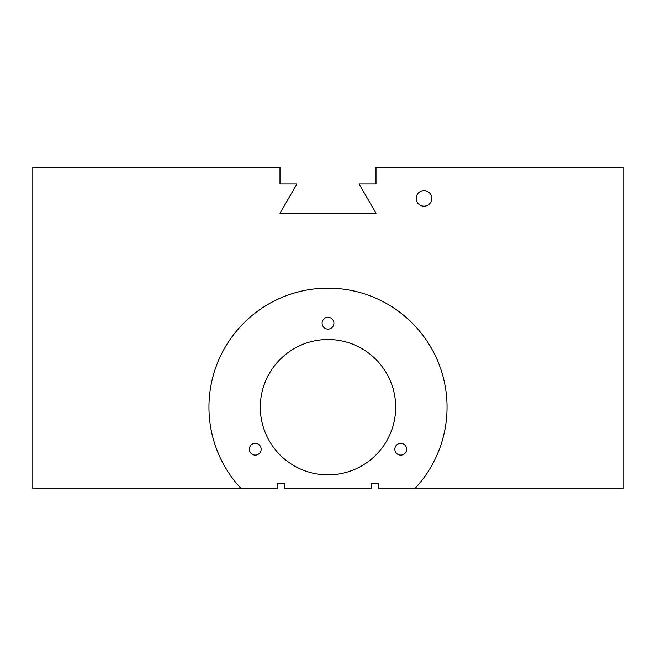 <?xml version="1.0" encoding="UTF-8"?>
<svg xmlns="http://www.w3.org/2000/svg" width="656" height="656" viewBox="0 0 656 656"><rect width="100%" height="100%" fill="white"/><g stroke="black" fill="none" stroke-linecap="round" stroke-linejoin="round"><path stroke-width="0.98" d="M378.881 488.802L414.674 488.802A119.039 119.039 0 0 0 411.328 322.186A119.039 119.039 0 0 0 244.672 322.186A119.039 119.039 0 0 0 241.326 488.802L277.119 488.802L277.119 483.521L284.917 483.521L284.917 488.802L371.083 488.802L371.083 483.521L378.881 483.521L378.881 488.802M260.317 407.204A67.683 67.683 0 0 1 361.841 348.59A67.683 67.683 0 0 1 361.841 465.809A67.683 67.683 0 0 1 260.317 407.204M249.354 449.196A5.904 5.904 0 0 1 258.202 444.087A5.904 5.904 0 0 1 258.202 454.313A5.904 5.904 0 0 1 249.354 449.196M394.846 449.196A5.904 5.904 0 0 1 403.694 444.087A5.904 5.904 0 0 1 403.694 454.313A5.904 5.904 0 0 1 394.846 449.196M322.096 323.203A5.904 5.904 0 0 1 330.952 318.086A5.904 5.904 0 0 1 330.952 328.312A5.904 5.904 0 0 1 322.096 323.203M241.326 488.802L32.8 488.802L32.8 167.198L279.997 167.198L279.997 184L296.897 184L279.989 213.282L376.011 213.282L359.103 184L376.003 184L376.003 167.198L623.2 167.198L623.2 488.802L414.674 488.802M277.119 483.521L284.917 483.521M371.083 483.521L378.881 483.521M333.904 474.624L322.096 474.624L332.174 474.747M416.216 198.399A7.782 7.782 0 0 1 427.892 191.659A7.782 7.782 0 0 1 427.892 205.139A7.782 7.782 0 0 1 416.216 198.399"/></g></svg>
